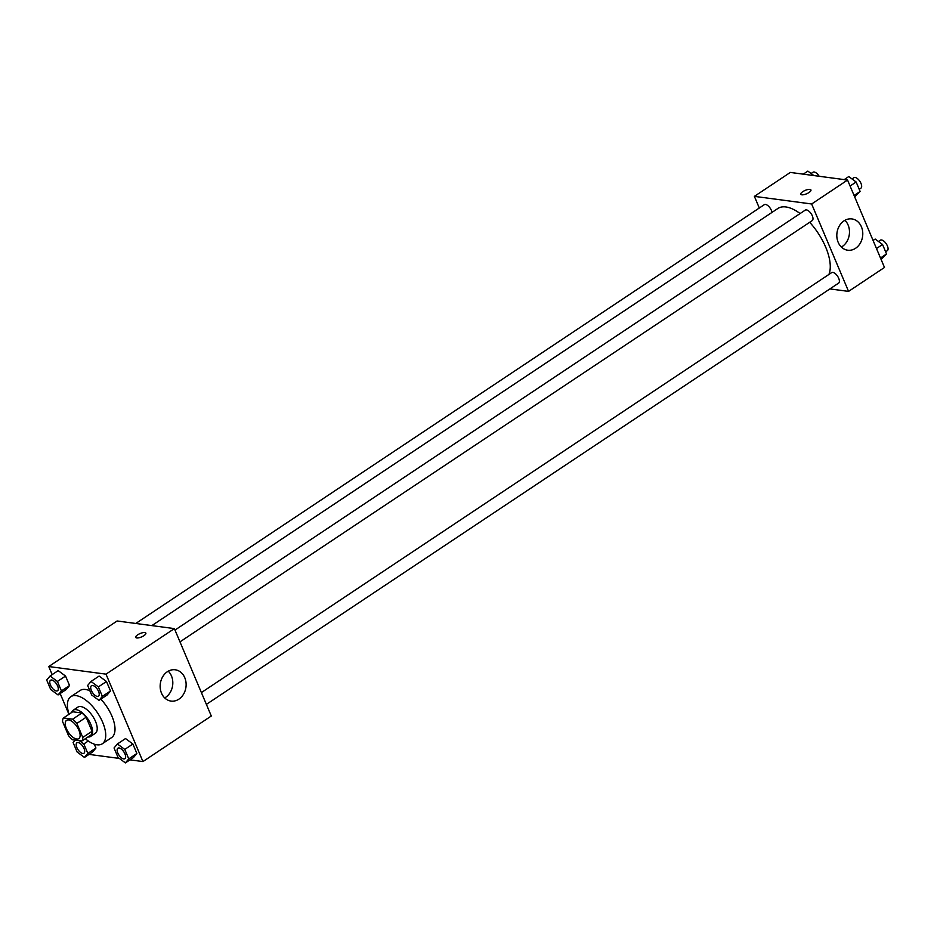 <?xml version="1.0" encoding="UTF-8"?>
<svg xmlns="http://www.w3.org/2000/svg" width="934" height="934" viewBox="0 0 934 934"><rect width="100%" height="100%" fill="white"/><g stroke="black" fill="none" stroke-linecap="round" stroke-linejoin="round"><path stroke-width="1.4" d="M76.716 739.051A11.01 5.125 56.3 0 1 67.306 730.516A11.01 5.125 56.3 0 1 66.571 720.324A11.01 5.125 56.3 0 1 76.938 726.64A11.01 5.125 56.3 0 1 78.783 738.654A11.01 5.125 56.3 0 1 76.716 739.051M82.787 737.451L76.868 723.43A14.956 6.97 56.3 0 0 72.642 719.18L63.465 717.954A14.956 6.97 56.3 0 0 62.555 721.527L68.474 735.548A14.956 6.97 56.3 0 0 72.7 739.81L81.877 741.024A14.956 6.97 56.3 0 0 82.787 737.451L92.057 731.275L86.138 717.254L76.868 723.43M92.057 731.275A14.956 6.97 56.3 0 1 91.147 734.848L81.877 741.024M86.138 717.254A14.956 6.97 56.3 0 0 81.912 713.004L72.735 711.778L63.465 717.954M87.924 736.996A15.738 7.332 -123.7 0 0 90.668 736.412A15.738 7.332 -123.7 0 0 88.041 719.25A15.738 7.332 -123.7 0 0 73.214 710.225A15.738 7.332 -123.7 0 0 71.614 712.525M73.214 710.225L77.849 707.131A15.738 7.332 56.3 0 1 92.676 716.168A15.738 7.332 56.3 0 1 95.303 733.318L90.668 736.412M81.912 713.004L72.642 719.18M69.034 714.241A28.324 13.193 56.3 0 1 70.867 696.659A28.324 13.193 56.3 0 1 97.556 712.911A28.324 13.193 56.3 0 1 102.285 743.791A28.324 13.193 56.3 0 1 96.961 744.807A28.324 13.193 56.3 0 1 85.344 738.712M70.867 696.659L80.137 690.483A28.324 13.193 56.3 0 1 89.886 690.81M100.837 699.169A28.324 13.193 56.3 0 1 111.555 737.615L102.285 743.791M129.978 759.844L142.937 761.572L106.009 674.15L48.755 666.537L52.176 674.617M60.161 693.542L68.941 714.312M89.045 754.392L119.365 758.431M75.117 740.125L73.097 742.53L77.102 751.998L84.469 757.439L92.571 752.033L95.945 748.017L94.322 744.176L95.945 748.017L87.831 753.423L83.838 743.966L79.425 740.697M58.06 694.943L66.174 689.537L69.548 685.521L65.543 676.064L58.177 670.612L50.074 676.018L46.7 680.034L50.693 689.502L58.06 694.943L61.434 690.926L57.429 681.458L50.074 676.018M99.004 700.395L107.106 694.989L110.481 690.973L106.488 681.505L99.121 676.064L91.007 681.47L87.633 685.486L91.637 694.943L99.004 700.395L102.366 696.379L98.374 686.91L91.007 681.47M125.401 762.891L133.515 757.486L136.878 753.469L132.885 744.013L125.518 738.561L117.404 743.966L114.041 747.982L118.034 757.451L125.401 762.891L128.775 758.875L124.771 749.407L117.404 743.966M143.918 635.669A5.511 1.845 157.1 0 1 135.71 637.397A5.511 1.845 157.1 0 1 140.065 633.556A5.511 1.845 157.1 0 1 145.856 633.112A5.511 1.845 157.1 0 1 143.918 635.669M142.937 761.572L211.294 716.016L174.378 628.605L106.009 674.15M174.378 628.605L117.124 620.982L48.755 666.537M145.856 633.112A5.511 1.845 -22.9 0 0 140.077 633.556A5.511 1.845 -22.9 0 0 135.71 637.397M161.512 693.18A15.785 12.936 -82.4 0 1 162.679 676.776A15.785 12.936 -82.4 0 1 175.218 669.783A15.785 12.936 -82.4 0 1 185.959 687.144A15.785 12.936 -82.4 0 1 171.05 701.084A15.785 12.936 -82.4 0 1 161.512 693.18M164.699 697.92A15.785 12.936 97.6 0 0 168.26 671.172M151.857 625.605L777.882 208.48A42.544 19.812 56.3 0 1 800.111 213.547M809.685 222.292A42.544 19.812 56.3 0 1 828.89 274.468M206.379 704.376L838.639 283.095A6.293 2.93 -123.7 0 0 838.207 277.27A6.293 2.93 -123.7 0 0 832.836 272.389A6.293 2.93 -123.7 0 0 831.657 272.623L201.394 692.573M135.78 623.468L764.316 204.674A6.293 2.93 56.3 0 1 768.705 206.379A6.293 2.93 56.3 0 1 771.998 212.403M174.997 630.065L805.26 210.115A6.293 2.93 56.3 0 1 811.179 213.734A6.293 2.93 56.3 0 1 812.23 220.599L179.982 641.868M759.307 208.013L754.392 196.362L790.304 172.428L847.558 180.052L811.646 203.986L754.392 196.362M829.906 288.91L848.562 291.396L811.646 203.986M848.562 291.396L884.486 267.463L847.558 180.052M855.591 248.269A15.785 12.936 -82.4 0 1 847.722 250.219A15.785 12.936 -82.4 0 1 836.981 232.858A15.785 12.936 -82.4 0 1 851.89 218.918A15.785 12.936 -82.4 0 1 862.642 231.398A15.785 12.936 -82.4 0 1 855.591 248.269M801.804 194.809A5.511 1.845 157.1 0 1 800.788 194.249A5.511 1.845 157.1 0 1 805.143 190.408A5.511 1.845 157.1 0 1 810.934 189.964A5.511 1.845 157.1 0 1 807.852 193.198A5.511 1.845 157.1 0 1 801.804 194.809M841.371 247.055A15.785 12.936 97.6 0 0 842.281 246.494A15.785 12.936 97.6 0 0 844.931 220.307M810.934 189.964A5.511 1.845 -22.9 0 0 805.155 190.408A5.511 1.845 -22.9 0 0 800.788 194.249M881.066 259.383L886.541 253.966L882.548 244.498L875.181 239.057L873.08 240.458M886.541 253.966L880.482 258.006M882.548 244.498L876.489 248.537M878.427 241.462L880.318 240.19A6.293 2.93 56.3 0 1 886.249 243.809A6.293 2.93 56.3 0 1 887.3 250.674L885.619 251.783M854.668 196.887L860.144 191.47L856.139 182.002L848.773 176.561L844.196 179.608M860.144 191.47L854.085 195.498M856.139 182.002L850.092 186.041M852.018 178.954L853.921 177.693A6.293 2.93 56.3 0 1 859.852 181.301A6.293 2.93 56.3 0 1 860.903 188.166L859.222 189.287M813.876 175.569L807.84 171.109L803.263 174.156M811.086 173.514L812.977 172.241A6.293 2.93 56.3 0 1 819.176 176.281M117.882 748.216L117.918 748.192A6.293 2.93 56.3 0 1 117.918 748.192A6.293 2.93 56.3 0 1 123.848 751.8A6.293 2.93 56.3 0 1 124.899 758.665A6.293 2.93 56.3 0 1 124.876 758.677A6.293 2.93 56.3 0 1 123.673 758.922A6.293 2.93 56.3 0 1 118.303 754.042A6.293 2.93 56.3 0 1 117.882 748.216A6.293 2.93 56.3 0 1 123.802 751.823A6.293 2.93 56.3 0 1 124.852 758.688L124.899 758.665M133.515 757.486L136.878 753.469L128.775 758.875M136.878 753.469L132.885 744.013L124.771 749.407M132.885 744.013L125.518 738.561M91.509 685.696L91.474 685.719A6.293 2.93 56.3 0 1 91.509 685.696A6.293 2.93 56.3 0 1 97.44 689.304A6.293 2.93 56.3 0 1 98.49 696.169A6.293 2.93 56.3 0 1 98.479 696.18A6.293 2.93 56.3 0 1 97.276 696.414A6.293 2.93 56.3 0 1 91.894 691.534A6.293 2.93 56.3 0 1 91.474 685.719A6.293 2.93 56.3 0 1 97.405 689.327A6.293 2.93 56.3 0 1 98.455 696.192L98.455 696.192M107.106 694.989L110.481 690.973L102.366 696.379M110.481 690.973L106.488 681.505L98.374 686.91M106.488 681.505L99.121 676.064M84.469 757.439L87.831 753.423M76.973 742.74L76.938 742.764A6.293 2.93 56.3 0 1 76.973 742.74A6.293 2.93 56.3 0 1 82.904 746.359A6.293 2.93 56.3 0 1 83.955 753.213A6.293 2.93 56.3 0 1 83.943 753.224L83.92 753.248A6.293 2.93 56.3 0 1 82.741 753.469A6.293 2.93 56.3 0 1 77.359 748.589A6.293 2.93 56.3 0 1 76.938 742.764A6.293 2.93 56.3 0 1 82.869 746.383A6.293 2.93 56.3 0 1 83.92 753.248M92.571 752.033L95.945 748.017M88.286 741.001L83.838 743.966M50.576 680.244L50.541 680.267A6.293 2.93 56.3 0 1 56.472 683.875A6.293 2.93 56.3 0 1 57.523 690.74A6.293 2.93 56.3 0 1 56.332 690.973A6.293 2.93 56.3 0 1 50.961 686.093A6.293 2.93 56.3 0 1 50.541 680.267A6.293 2.93 56.3 0 1 50.576 680.244A6.293 2.93 56.3 0 1 56.507 683.851A6.293 2.93 56.3 0 1 57.558 690.716A6.293 2.93 56.3 0 1 57.534 690.728M66.174 689.537L69.548 685.521L61.434 690.926M69.548 685.521L65.543 676.064L57.429 681.458M65.543 676.064L58.177 670.612"/></g></svg>

